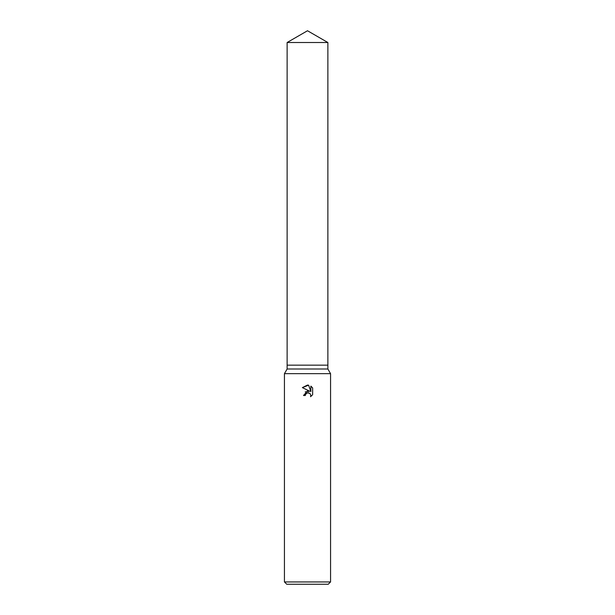 <?xml version="1.0" encoding="UTF-8"?>
<svg xmlns="http://www.w3.org/2000/svg" width="615" height="615" viewBox="0 0 615 615"><rect width="100%" height="100%" fill="white"/><g stroke="black" fill="none" stroke-linecap="round" stroke-linejoin="round"><path stroke-width="0.92" d="M287.128 42.512L327.872 42.512L307.5 30.75L287.128 42.512L287.128 365.156L307.5 365.156L287.128 365.156L287.128 369L327.872 369L330.562 373.659L330.562 581.944L284.438 581.944L286.744 584.25L328.256 584.25L330.562 581.944M327.872 42.512L327.872 365.156L307.5 365.156L327.872 365.156L327.872 369M287.128 369L284.438 373.659L330.562 373.659M305.632 394.246L307.485 392.793L305.632 394.246L305.34 395.499L303.518 395.499L307.5 390.956L309.706 391.225L302.357 387.604L307.5 385.067L308.615 385.19L310.859 391.647L310.859 386.12L312.643 387.919L312.643 394.738L310.575 396.721L310.867 395.483L310.06 393.531L307.5 392.785L308.853 392.824M305.34 395.499L305.524 394.492M310.829 395.038L310.575 396.721L312.643 394.738M309.706 391.225L305.225 391.916M312.643 387.919L310.859 386.12M308.615 385.19L302.357 387.604M284.438 373.659L284.438 581.944"/></g></svg>
